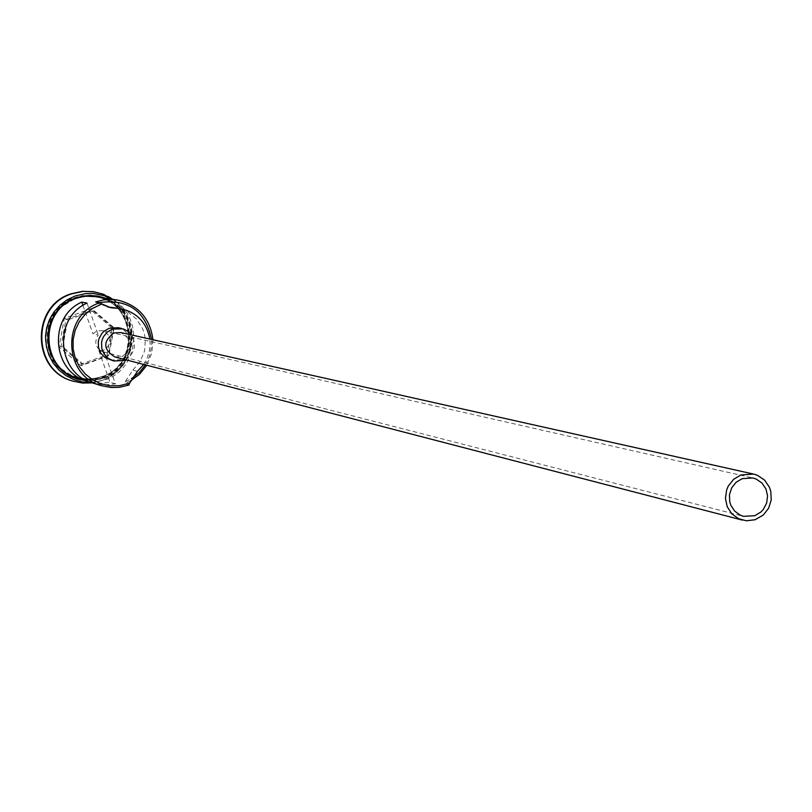 <?xml version="1.0" encoding="UTF-8"?>
<svg xmlns="http://www.w3.org/2000/svg" width="812" height="812" viewBox="0 0 812 812"><rect width="100%" height="100%" fill="white"/><g stroke="black" fill="none" stroke-linecap="round" stroke-linejoin="round"><path stroke-width="0.61" stroke-dasharray="4.06 3.04" d="M104.23 352.002L98.851 350.622L103.845 350.155C112.939 343.04 112.563 336.523 102.718 330.596L97.085 330.941L92.913 333.773L98.252 335.021C93.796 342.522 95.471 348.115 103.297 351.809L104.23 352.002L115.446 383.873L104.261 384.989L93.177 383.152M114.857 356.945L122.176 356.6C133.371 347.84 132.894 339.812 120.755 332.534M110.371 360.081L120.176 359.655L122.937 358.356L127.535 354.347L130.407 348.947L131.057 345.953L130.681 339.852L128.144 334.3L123.789 330.058L118.207 327.693M74.399 297.963L84.976 295.659L95.775 296.157C136.67 301.455 141.775 365.095 102.322 377.225L96.801 378.808L89.218 379.701L83.494 379.448L76.013 377.895C38.489 368.374 37.271 309.301 74.399 297.963M74.704 298.014L85.29 295.71L96.09 296.218C137.005 301.506 142.11 365.187 102.637 377.316L95.237 379.255L89.523 379.793L81.9 379.285L76.318 377.986C38.783 368.465 37.555 309.362 74.704 298.014M52.222 314.68L55.754 309.93L61.418 304.459L71.557 298.481L82.418 295.629L94.73 295.974C135.574 301.252 140.659 364.811 101.267 376.92L93.887 378.849L88.183 379.387L80.571 378.879L74.998 377.58C58.058 371.5 48.304 359.472 45.726 341.517M112.533 299.161L118.126 303.668L122.937 309.017L126.855 315.046L129.788 321.633L131.666 328.596L132.427 335.772L132.062 342.989L130.59 350.063L128.032 356.813L124.459 363.086L119.953 368.729L114.634 373.591L108.615 377.55L102.068 380.523L92.314 382.878M90.558 382.249L100.262 383.376L109.975 382.239L115.446 383.873M97.663 296.502C138.669 301.8 143.785 365.623 104.22 377.783L98.688 379.366L91.086 380.26L85.341 380.016L77.84 378.453M128.895 385.04L124.388 383.711L125.129 381.823L131.514 378.646M103.692 377.631L96.283 379.569L90.558 380.107L82.925 379.6L77.333 378.301C39.737 368.76 38.519 309.565 75.719 298.207L86.316 295.903L97.135 296.4C138.111 301.709 143.227 365.471 103.692 377.631M94.395 291.853C139.055 297.639 144.617 367.115 101.541 380.371L95.522 382.087L87.229 383.061L80.977 382.797L72.816 381.092M82.925 305.413L92.913 333.773M87.016 303.099L98.252 335.021M137.421 371.348L132.853 370.099L125.129 381.823M145.358 364.872L148.758 358.082L150.464 352.641L151.58 345.12L151.519 339.416M99.257 302.622L97.46 303.17L108.706 307.2M132.853 370.099L140.253 361.441L144.577 350.885L145.358 339.497L144.384 333.864L142.526 328.464L136.365 318.903L127.514 311.818L116.867 307.931M113.507 327.327L91.573 308.509L64.331 318.304L59.073 346.947L81.058 365.735L108.26 355.91L113.507 327.327L111.995 327.997L107.072 354.773L81.596 363.979L61.001 346.369L65.924 319.542L91.441 310.367L111.995 327.997L113.924 328.424L108.981 355.27L107.072 354.773L108.26 355.91M152.95 339.741L151.824 352.966L146.789 365.248M130.417 380.99L124.388 383.711M97.46 303.17L95.613 301.932M143.694 364.446L146.576 359.503L149.134 352.317L150.139 344.755L149.834 339.04M98.851 350.622L109.975 382.239M125.474 359.706C134.934 353.25 136.923 344.988 131.463 334.93M108.981 355.27L83.433 364.497L81.596 363.979L81.058 365.735M83.433 364.497L62.788 346.846L61.001 346.369L59.073 346.947M62.788 346.846L67.731 319.948L93.319 310.742L91.441 310.367L91.573 308.509M93.319 310.742L113.924 328.424M67.731 319.948L64.331 318.304M102.16 376.504C140.841 364.608 135.878 302.206 95.786 296.979L85.169 296.471L74.775 298.735C38.316 309.869 39.555 367.866 76.399 377.174L83.717 378.686L89.33 378.93L96.76 378.047L102.16 376.504C140.841 364.618 135.858 302.186 95.786 296.979L95.887 296.999C135.99 302.226 140.953 364.639 102.261 376.535L96.861 378.077L89.432 378.96L83.819 378.717L76.501 377.204C39.646 367.897 38.418 309.89 74.877 298.755L85.27 296.492L95.887 296.999L86.793 296.39L77.79 297.831L74.877 298.755L61.022 307.119L51.41 320.222L48.111 330.728L47.675 341.558L50.05 352.114L52.242 357.067L58.454 365.877L62.372 369.582L71.466 375.296L80.023 378.098L87.452 378.93L94.913 378.392L102.15 376.504M83.382 380.148L93.989 380.493L104.352 378.169C141.481 366.709 140.78 307.799 103.368 297.517M103.824 378.006L94.608 380.209L85.148 380.29L75.902 378.25L67.345 374.19L59.915 368.313L53.968 360.893L49.816 352.327L47.664 343.04L47.624 333.488L49.694 324.161L53.785 315.533L59.672 308.022L67.061 302.023L75.587 297.831L84.824 295.649L94.293 295.588L103.53 297.659L112.066 301.739L119.486 307.636L125.403 315.046L129.534 323.602L131.666 332.869L131.696 342.4L129.626 351.697L125.555 360.305L119.699 367.806L112.33 373.804L103.824 378.006M102.718 330.596L752.815 477.953M77.333 378.301L76.318 377.986M76.013 377.895L74.998 377.58M91.441 382.574L104.778 379.975C139.755 369.034 144.242 315.421 111.528 298.978M95.775 296.157L94.73 295.974M97.135 296.4L96.09 296.218M110.899 307.728L106.494 306.885M103.297 351.809L743.538 516.33"/><path stroke-width="1.22" d="M99.957 302.744L101.804 303.982L92.304 308.509L85.006 314.437L79.2 321.846L75.171 330.372L73.121 339.589L73.151 349.018L75.272 358.193L79.373 366.648L85.24 373.967L92.578 379.772L101.023 383.792L110.138 385.801L119.476 385.71L129.646 383.132L128.895 385.04L119.262 387.324L111.335 387.527L101.612 385.73C62.686 375.865 61.428 314.528 99.957 302.744L95.613 301.932L103.347 299.943L109.711 299.405L117.649 300.075C138.385 305.2 150.159 318.426 152.95 339.741M754.744 515.721L760.834 512.057L763.3 509.428L766.66 503.054L767.573 495.888L765.939 488.905L761.95 483.028L756.155 479.05L752.815 477.953L742.138 478.674L736.098 482.287L731.683 487.86L729.46 494.66L729.724 501.786L730.79 505.176L734.616 511.073L740.26 515.153L743.538 516.33L754.744 515.721M740.879 474.969L733.642 479.303L728.334 485.972L726.638 489.92L725.431 498.406L727.237 506.739L731.815 513.813L738.565 518.716L746.35 520.786L755.069 519.751L763.321 515.011L768.629 508.221L771.238 499.938L770.781 491.301L769.411 487.21L764.61 480.156L757.637 475.396L753.617 474.086L740.879 474.969M753.617 474.086L120.755 332.534L113.863 332.971C102.769 341.497 103.104 349.485 114.857 356.945L742.483 520.137M131.463 334.93L127.829 331.255L123.241 328.89L112.482 329.033L107.285 332.057L103.479 336.747L102.271 339.528L101.571 342.481L101.804 348.521L104.149 354.062L108.3 358.407L113.71 360.975L123.556 360.538L125.474 359.706M121.577 328.434L118.207 327.693L109.143 328.292L103.977 331.306L101.876 333.468L98.983 338.736L98.293 341.679L98.526 347.688L100.861 353.21L104.981 357.524L113.71 360.975M45.726 341.517L45.584 335.498L46.731 327.561L49.339 319.969L52.222 314.68M92.314 382.878L82.601 383.061L73.07 381.173C32.247 370.566 31.1 306.256 71.557 293.903L82.986 291.396L92.994 291.64L102.688 294.056L112.533 299.161M101.612 385.73L93.177 383.152C57.033 373.916 52.699 318.142 87.016 303.099L81.758 302.094C47.715 317.025 52.009 372.363 87.889 381.528L90.558 382.249M87.889 381.528L77.84 378.453C40.224 368.912 38.996 309.676 76.237 298.308L83.748 296.37L91.492 295.862L117.649 300.075M72.816 381.092L72.562 381.021C31.769 370.424 30.633 306.154 71.06 293.812L82.469 291.315L94.395 291.853M81.758 302.094L82.925 305.413M131.514 378.646L139.248 372.586L145.358 364.872M151.519 339.416C145.47 310.844 128.052 298.583 99.257 302.622M108.706 307.2L121.343 308.783L110.777 307.312M146.789 365.248L139.634 374.21L130.417 380.99M101.804 303.982L110.899 307.728L115.213 308.164M143.694 364.446L137.421 371.348L129.646 383.132M149.834 339.04C146.749 322.821 137.258 312.742 121.343 308.783M103.368 297.517L97.602 296.075L89.706 295.446L81.829 296.309L76.095 297.923C35.667 310.235 41.503 375.57 83.382 380.148M73.07 381.173L72.562 381.021M111.528 298.978L104.18 295.71L93.684 293.538L85.636 293.609L75.161 295.984L67.051 299.861L59.885 305.302L53.937 312.082L49.471 319.918L46.649 328.505L45.614 337.467L46.375 346.46L48.933 355.108L53.166 363.045L58.89 369.957L65.894 375.57L73.872 379.64L82.509 382.005L91.441 382.574M94.649 291.894L94.131 291.802"/></g></svg>
